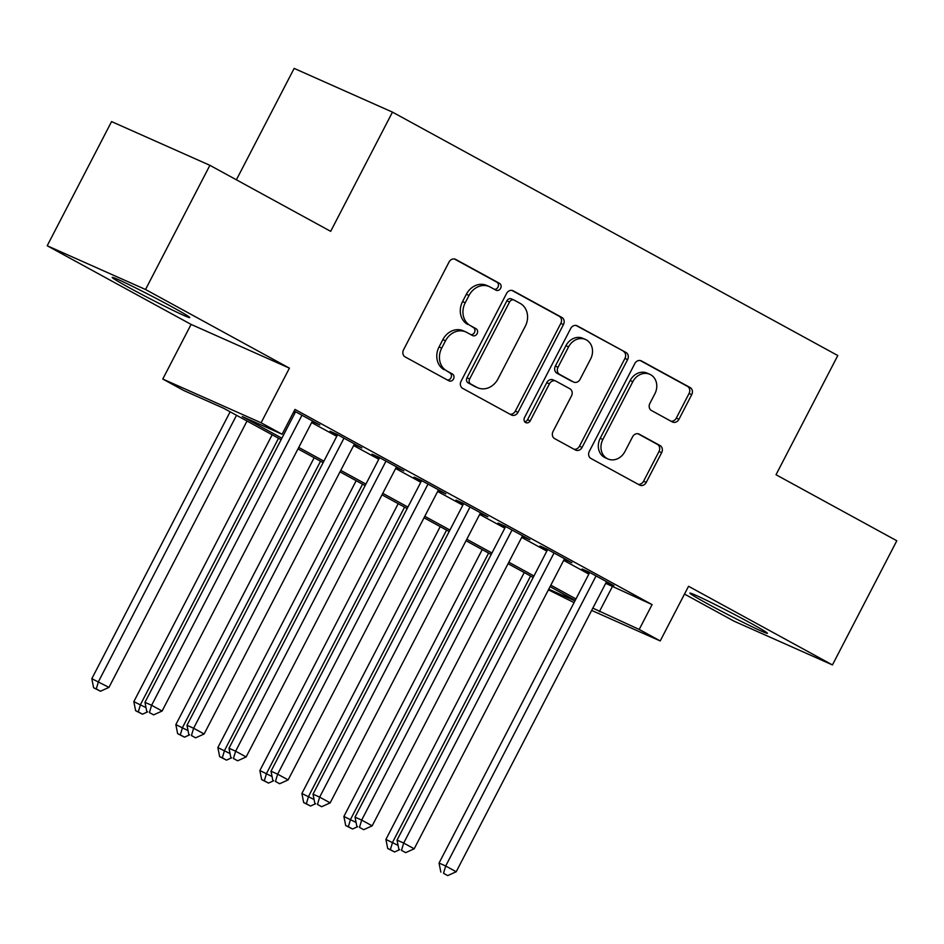 <?xml version="1.0" encoding="UTF-8"?>
<svg xmlns="http://www.w3.org/2000/svg" width="944" height="944" viewBox="0 0 944 944"><rect width="100%" height="100%" fill="white"/><g stroke="black" fill="none" stroke-linecap="round" stroke-linejoin="round"><path stroke-width="1.42" d="M500.615 288.345A3.847 3.292 114 0 0 499.506 283.353L455.681 259.399A5.499 4.696 114 0 0 455.386 259.258A5.499 4.696 114 0 0 449.037 262.031L403.548 349.787A5.499 4.696 114 0 0 405.141 356.915L448.955 380.857A3.847 3.292 114 0 0 452.495 374.036L446.819 370.933A17.582 15.021 114 0 1 441.709 348.124L445.509 340.808A17.582 15.021 114 0 1 465.852 331.958A17.582 15.021 114 0 1 466.784 332.418L472.46 335.521A3.847 3.292 114 0 0 476 328.689L470.324 325.597A17.582 15.021 114 0 1 465.215 302.776L469.015 295.472A17.582 15.021 114 0 1 489.358 286.61A17.582 15.021 114 0 1 490.29 287.082L495.966 290.174A3.847 3.292 114 0 0 500.615 288.345M494.408 289.336A3.847 3.292 114 0 0 496.839 282.173L454.371 258.963M447.409 380.019A3.847 3.292 114 0 0 449.84 372.856L446.819 370.933M470.914 334.672A3.847 3.292 114 0 0 473.345 327.509L470.324 325.597M749.383 622.438A43.672 1.581 -152.6 0 0 710.266 602.13A43.672 1.581 -152.6 0 0 689.887 593.115A43.672 1.581 -152.6 0 0 707.929 603.995A43.672 1.581 -152.6 0 0 747.046 624.291A43.672 1.581 -152.6 0 0 767.425 633.306A43.672 1.581 -152.6 0 0 749.383 622.438M171.702 306.694A43.672 1.581 -152.6 0 0 132.597 286.398A43.672 1.581 -152.6 0 0 112.206 277.383A43.672 1.581 -152.6 0 0 130.248 288.262A43.672 1.581 -152.6 0 0 169.365 308.558A43.672 1.581 -152.6 0 0 189.744 317.573A43.672 1.581 -152.6 0 0 171.702 306.694M672.305 421.909A5.499 4.696 114 0 0 672.6 422.062A5.499 4.696 114 0 0 678.96 419.289L691.716 394.663A5.499 4.696 114 0 0 690.123 387.536L641.46 360.938A5.499 4.696 114 0 0 641.165 360.797A5.499 4.696 114 0 0 634.816 363.57L589.327 451.326A5.499 4.696 114 0 0 590.92 458.454L639.584 485.051A5.499 4.696 114 0 0 639.879 485.192A5.499 4.696 114 0 0 646.227 482.431L661.65 452.683A5.499 4.696 114 0 0 660.057 445.556L639.23 434.169A5.499 4.696 114 0 0 638.935 434.028A5.499 4.696 114 0 0 632.574 436.801L624.928 451.551A14.703 12.555 114 0 1 607.924 458.949A14.703 12.555 114 0 1 602.862 439.491L632.81 381.706A14.703 12.555 114 0 1 649.826 374.308A14.703 12.555 114 0 1 654.876 393.766L649.885 403.395A5.499 4.696 114 0 0 651.478 410.534L672.305 421.909M605.718 583.321L652.08 604.608L639.206 629.447L660.222 640.929L591.664 610.426M209.887 165.318L145.529 289.501L47.2 245.759L111.569 121.587L209.887 165.318L330.671 231.339L392.468 112.124L837.8 355.534L776.015 474.738L896.8 540.759L832.431 664.93L688.542 586.283L660.222 640.929M47.2 245.759L191.089 324.406L289.419 368.148L145.529 289.501M289.419 368.148L261.099 422.782L282.103 434.264L242.242 416.528L281.878 438.193M652.08 604.608L294.976 409.425L282.103 434.264M563.474 324.571A5.499 4.696 114 0 0 561.869 317.444L513.217 290.846A5.499 4.696 114 0 0 512.922 290.705A5.499 4.696 114 0 0 506.562 293.466L461.073 381.223A5.499 4.696 114 0 0 462.666 388.35L511.329 414.947A5.499 4.696 114 0 0 511.624 415.1A5.499 4.696 114 0 0 517.985 412.327L563.474 324.571L560.819 323.391A5.499 4.696 114 0 0 559.214 316.264L511.908 290.398M577.339 325.892L626.002 352.49A5.499 4.696 114 0 1 627.595 359.617L582.106 447.373A5.499 4.696 114 0 1 575.746 450.146A5.499 4.696 114 0 1 575.451 450.005L554.635 438.618A5.499 4.696 114 0 1 553.031 431.491L571.486 395.902A5.499 4.696 114 0 0 569.881 388.763L556.075 381.223A5.499 4.696 114 0 0 555.78 381.069A5.499 4.696 114 0 0 549.42 383.842L530.209 420.894A3.847 3.292 114 0 1 524.439 417.732L570.683 328.512A5.499 4.696 114 0 1 577.044 325.751A5.499 4.696 114 0 1 577.339 325.892L576.737 325.633M684.494 594.083L734.113 621.199L832.431 664.93M312.193 421.472L319.827 424.965L294.162 410.994M354.212 444.435L361.835 447.928L336.63 434.146L329.987 431.196L337.338 435.219M396.22 467.398L403.843 470.891L378.638 457.108L371.995 454.158L379.346 458.182M438.24 490.361L445.863 493.854L420.658 480.071L414.015 477.121L421.366 481.145M480.248 513.324L487.871 516.816L462.666 503.034L456.023 500.084L463.374 504.108M522.268 536.286L529.891 539.779L504.674 525.997L498.031 523.047L505.394 527.059M564.276 559.249L571.899 562.742L546.694 548.96L540.051 546.01L547.402 550.022M293.336 412.587L294.752 413.354M311.626 422.582L336.76 436.317M353.634 445.544L378.78 459.28M395.654 468.507L420.788 482.242M437.662 491.47L462.808 505.205M479.682 514.433L504.816 528.168M521.69 537.396L546.824 551.131M563.698 560.358L588.844 574.094M293.914 411.478L295.319 412.257M606.284 582.212L613.919 585.705L588.702 571.922L582.059 568.972L589.41 572.984M392.468 112.124L294.15 68.393L236.389 179.808M574.07 602.602L548.429 589.823M281.111 439.668L223.645 408.256L183.773 390.521L162.769 379.04L261.099 422.782M191.089 324.406L162.769 379.04M592.844 608.148L639.206 629.447M298.752 447.421L323.886 461.156M340.76 470.383L365.906 484.119M382.78 493.346L407.914 507.081M424.788 516.309L449.934 530.044M466.808 539.26L491.942 553.007M508.816 562.223L533.95 575.97M550.824 585.186L575.97 598.933M575.203 600.408L550.069 586.661M533.195 577.445L508.049 563.698M491.175 554.482L466.041 540.735M449.167 531.519L424.021 517.772M407.147 508.556L382.013 494.821M365.139 485.594L340.005 471.858M323.131 462.631L297.985 448.896M548.747 589.198L574.967 600.868M612.219 586.873L599.346 611.712M489.358 286.61L486.691 285.43A17.582 15.021 114 0 0 466.348 294.28L469.015 295.472M467.669 324.417A17.582 15.021 114 0 1 462.56 301.596L466.348 294.28M465.852 331.958L463.197 330.778A17.582 15.021 114 0 0 442.854 339.628L445.509 340.808M444.164 369.753A17.582 15.021 114 0 1 439.054 346.944L442.854 339.628M509.984 414.215A5.499 4.696 114 0 0 515.318 411.147L560.819 323.391M514.209 300.157A3.847 3.292 114 0 0 509.559 301.986L469.628 379.016A3.847 3.292 114 0 0 470.737 384.007L476.72 387.276A17.582 15.021 114 0 0 477.664 387.748A17.582 15.021 114 0 0 498.007 378.886L525.301 326.235A17.582 15.021 114 0 0 520.191 303.413L514.209 300.157M511.554 298.965A3.847 3.292 114 0 0 506.893 300.806L509.559 301.986M477.664 387.748L475.009 386.556A17.582 15.021 114 0 1 474.065 386.096L468.082 382.827A3.847 3.292 114 0 1 466.973 377.836L506.893 300.806M576.029 325.444L626.002 352.49M574.105 449.261A5.499 4.696 114 0 0 579.451 446.193L624.94 358.437A5.499 4.696 114 0 0 623.347 351.31M553.408 380.031A5.499 4.696 114 0 0 553.125 379.889A5.499 4.696 114 0 0 546.765 382.662L527.554 419.714L530.209 420.894M524.593 421.874A3.847 3.292 114 0 0 527.554 419.714M590.625 358.968A14.703 12.555 114 0 0 585.563 339.51A14.703 12.555 114 0 0 568.559 346.908L558.01 367.263A5.499 4.696 114 0 0 559.603 374.39L573.421 381.942A5.499 4.696 114 0 0 573.716 382.084A5.499 4.696 114 0 0 580.076 379.323L590.625 358.968M585.563 339.51L582.908 338.33A14.703 12.555 114 0 0 565.904 345.728L568.559 346.908M571.368 381.022A5.499 4.696 114 0 1 571.061 380.904A5.499 4.696 114 0 1 570.766 380.762L556.948 373.21A5.499 4.696 114 0 1 555.355 366.083L565.904 345.728M649.826 374.308L647.159 373.128A14.703 12.555 114 0 0 630.155 380.526L632.81 381.706M607.924 458.949L605.269 457.769A14.703 12.555 114 0 1 600.207 438.299L630.155 380.526M638.227 484.307A5.499 4.696 114 0 0 643.572 481.239L658.995 451.503A5.499 4.696 114 0 0 657.39 444.376L637.92 433.733M670.96 421.177A5.499 4.696 114 0 0 676.305 418.109L689.061 393.483A5.499 4.696 114 0 0 687.468 386.356L640.15 360.502M230.147 411.808L91.816 678.689L108.961 687.385L247.021 421.036M236.519 415.289L98.459 681.639L96.276 688.931L93.609 687.751L100.477 691.232L96.276 688.931M108.961 687.385L100.477 691.232M93.609 687.751L91.816 678.689M295.602 411.726L144.963 702.324L151.606 705.286L301.974 415.207M149.423 712.578L153.624 714.868L149.423 712.578L151.606 705.286L162.108 711.021L312.476 420.953M144.963 702.324L146.757 711.387M153.624 714.868L162.108 711.021M272.167 434.771L133.824 701.652L146.013 707.634M278.527 438.252L140.467 704.602L138.284 711.894L135.629 710.714L142.485 714.195L138.284 711.894M147.618 711.859L142.485 714.195M135.629 710.714L133.824 701.652M314.175 457.734L175.844 724.614L188.033 730.597M320.547 461.215L182.487 727.564L180.292 734.857L177.637 733.677L184.493 737.158L180.292 734.857M189.638 734.821L184.493 737.158M177.637 733.677L175.844 724.614M356.183 480.697L217.852 747.577L230.041 753.56M362.555 484.178L224.495 750.527L222.312 757.82L219.657 756.64L226.513 760.121L222.312 757.82M231.646 757.784L226.513 760.121M219.657 756.64L217.852 747.577M398.203 503.659L259.871 770.54L272.049 776.523M404.575 507.14L266.515 773.49L264.32 780.782L261.665 779.602L268.521 783.083L264.32 780.782M273.666 780.747L268.521 783.083M261.665 779.602L259.871 770.54M337.61 434.688L186.983 725.287L193.626 728.249L343.982 438.169M191.431 735.541L195.632 737.83L191.431 735.541L193.626 728.249L204.128 733.984L354.484 443.916M186.983 725.287L188.776 734.349M195.632 737.83L204.128 733.984M379.618 457.651L228.991 748.25L235.634 751.212L385.99 461.132M233.439 758.504L237.64 760.793L233.439 758.504L235.634 751.212L246.136 756.946L396.492 466.867M228.991 748.25L230.784 757.312M237.64 760.793L246.136 756.946M421.638 480.614L270.999 771.213L277.642 774.174L428.01 484.095M275.459 781.467L279.66 783.756L275.459 781.467L277.642 774.174L288.144 779.909L438.512 489.83M270.999 771.213L272.804 780.275M279.66 783.756L288.144 779.909M463.646 503.577L313.019 794.175L319.662 797.137L470.018 507.058M317.467 804.43L321.668 806.719L317.467 804.43L319.662 797.137L330.164 802.872L480.52 512.793M313.019 794.175L314.812 803.238M321.668 806.719L330.164 802.872M440.211 526.622L301.879 793.503L314.069 799.485M446.583 530.103L308.523 796.453L306.34 803.745L303.673 802.565L310.541 806.046L306.34 803.745M315.674 803.71L310.541 806.046M303.673 802.565L301.879 793.503M505.665 526.54L355.027 817.138L361.67 820.1L512.037 530.021M359.487 827.392L363.688 829.682L359.487 827.392L361.67 820.1L372.172 825.835L522.539 535.755M355.027 817.138L356.82 826.201M363.688 829.682L372.172 825.835M482.231 549.585L343.887 816.466L356.077 822.448M488.603 553.066L350.531 819.416L348.348 826.708L345.693 825.528L352.549 829.009L348.348 826.708M357.682 826.673L352.549 829.009M345.693 825.528L343.887 816.466M547.673 549.502L397.046 840.101L403.69 843.051L554.045 552.983M401.495 850.355L405.696 852.644L401.495 850.355L403.69 843.051L414.192 848.798L564.547 558.718M397.046 840.101L398.84 849.163M405.696 852.644L414.192 848.798M524.239 572.548L385.907 839.417L398.097 845.411M530.611 576.029L392.551 842.378L390.356 849.671L387.701 848.491L394.557 851.972L390.356 849.671M399.701 849.635L394.557 851.972M387.701 848.491L385.907 839.417M589.681 572.465L439.054 863.064L445.698 866.014L596.053 575.946M443.503 873.306L447.704 875.607L443.503 873.306L445.698 866.014L456.2 871.76L606.555 581.681M439.054 863.064L440.848 872.126M447.704 875.607L456.2 871.76M496.839 282.173L499.506 283.353M449.84 372.856L452.495 374.036M473.345 327.509L476 328.689M462.56 301.596L465.215 302.776M439.054 346.944L441.709 348.124M455.091 259.14L455.681 259.399M515.318 411.147L517.985 412.327M512.616 290.575L513.217 290.846M559.214 316.264L561.869 317.444M466.973 377.836L469.628 379.016M468.082 382.827L470.737 384.007M474.065 386.096L476.72 387.276M624.94 358.437L627.595 359.617M579.451 446.193L582.106 447.373M546.765 382.662L549.42 383.842M555.355 366.083L558.01 367.263M556.948 373.21L559.603 374.39M570.766 380.762L573.421 381.942M600.207 438.299L602.862 439.491M638.628 433.91L639.23 434.169M657.39 444.376L660.057 445.556M658.995 451.503L661.65 452.683M643.572 481.239L646.227 482.431M640.87 360.679L641.46 360.938M687.468 386.356L690.123 387.536M689.061 393.483L691.716 394.663M676.305 418.109L678.96 419.289M511.353 298.87L514.008 300.05M553.125 379.889L555.78 381.069M571.061 380.904L573.716 382.084"/></g></svg>
